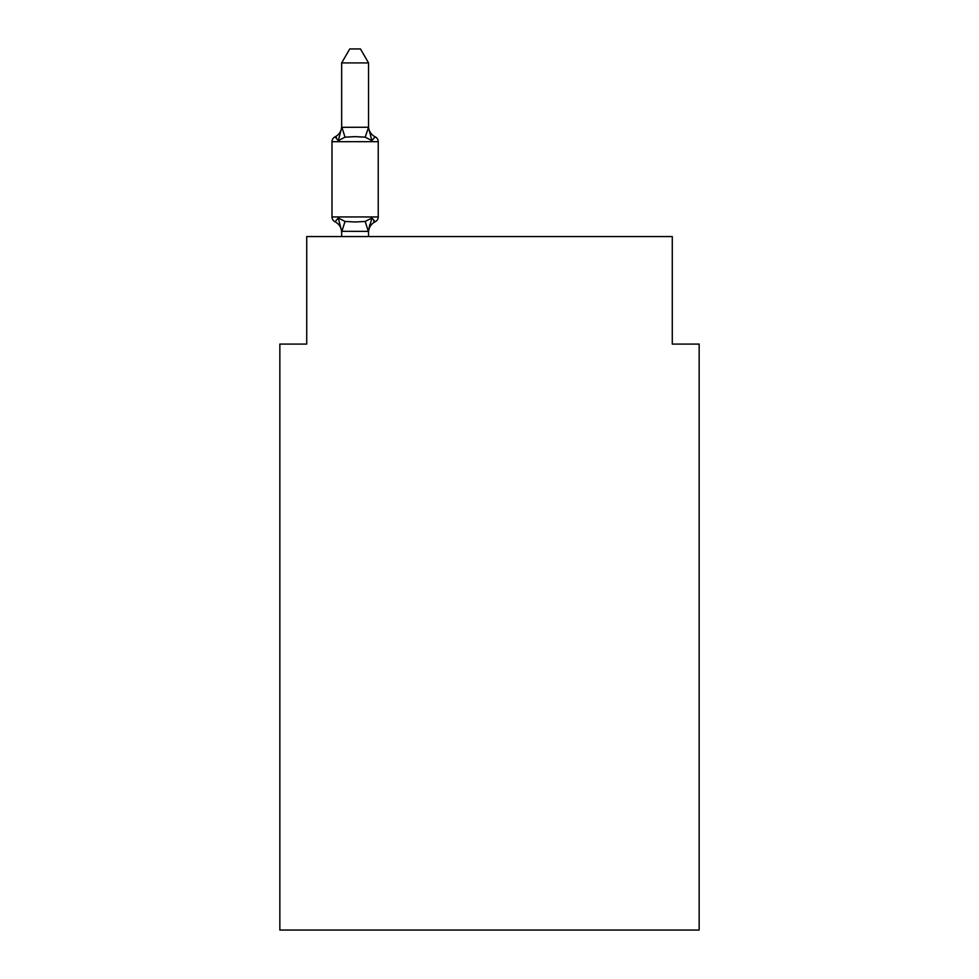 <?xml version="1.0" encoding="UTF-8"?>
<svg xmlns="http://www.w3.org/2000/svg" width="979" height="979" viewBox="0 0 979 979"><rect width="100%" height="100%" fill="white"/><g stroke="black" fill="none" stroke-linecap="round" stroke-linejoin="round"><path stroke-width="1.47" d="M699.153 930.05L699.153 344.082L672.279 344.082L672.279 236.563L306.721 236.563L306.721 344.082L279.847 344.082L279.847 930.05L699.153 930.05M368.545 232.415A11.821 11.821 0 0 1 375.202 221.78L371.898 217.999L375.202 221.78L371.898 217.999L375.202 221.78L371.898 217.999L375.202 221.78L371.898 217.999L375.202 221.78L371.898 217.999L375.202 221.78L371.898 217.999L375.202 221.78L371.898 217.999L375.202 221.78L371.898 217.999L368.324 231.374L341.659 231.313L338.306 217.999L335.014 221.78A5.372 5.372 0 0 1 331.991 216.946A5.372 5.372 0 0 0 335.014 221.78A5.372 5.372 0 0 1 331.991 216.946A5.372 5.372 0 0 0 335.014 221.78L338.306 217.999L335.014 221.78A5.372 5.372 0 0 1 331.991 216.946A5.372 5.372 0 0 0 335.014 221.78A5.372 5.372 0 0 1 331.991 216.946A5.372 5.372 0 0 0 335.014 221.78A5.372 5.372 0 0 1 331.991 216.946A5.372 5.372 0 0 0 335.014 221.78A5.372 5.372 0 0 1 331.991 216.946A5.372 5.372 0 0 0 335.014 221.78A5.372 5.372 0 0 1 331.991 216.946A5.372 5.372 0 0 0 335.014 221.78A5.372 5.372 0 0 1 331.991 216.946A5.372 5.372 0 0 0 335.014 221.78A5.372 5.372 0 0 1 331.991 216.946A5.372 5.372 0 0 0 335.014 221.78A5.372 5.372 0 0 1 331.991 216.946A5.372 5.372 0 0 0 335.014 221.78A5.372 5.372 0 0 1 331.991 216.946A5.372 5.372 0 0 0 335.014 221.78A5.372 5.372 0 0 1 331.991 216.946A5.372 5.372 0 0 0 335.014 221.78A5.372 5.372 0 0 1 331.991 216.946A5.372 5.372 0 0 0 335.014 221.78L338.306 217.999L335.014 221.78A5.372 5.372 0 0 1 331.991 216.946A5.372 5.372 0 0 0 335.014 221.78A5.372 5.372 0 0 1 331.991 216.946A5.372 5.372 0 0 0 335.014 221.78L338.306 217.999L335.014 221.78L338.306 217.999L335.014 221.78L338.306 217.999L335.014 221.78L338.306 217.999L335.014 221.78L338.306 217.999L335.014 221.78L338.306 217.999L335.014 221.78L338.306 217.999L345.024 221.45L355.108 221.988L365.191 221.45L371.898 217.999L375.202 221.78L373.66 221.046L375.202 221.78A5.372 5.372 0 0 0 378.224 216.946L378.224 141.686A5.372 5.372 0 0 0 375.202 136.852L371.898 140.633L375.202 136.852A11.821 11.821 0 0 1 368.545 126.218L368.545 127.796L368.545 126.218M368.545 62.925L341.659 62.925L349.736 48.95L360.468 48.95L368.545 62.925L368.545 127.796L371.898 140.633L365.191 137.17L355.108 136.632L345.024 137.17L338.306 140.633L335.014 136.852A5.372 5.372 0 0 0 331.991 141.686A5.372 5.372 0 0 1 335.014 136.852L336.543 137.586L335.014 136.852A5.372 5.372 0 0 0 331.991 141.686A5.372 5.372 0 0 1 335.014 136.852A5.372 5.372 0 0 0 331.991 141.686A5.372 5.372 0 0 1 335.014 136.852L336.543 137.586L335.014 136.852A5.372 5.372 0 0 0 331.991 141.686A5.372 5.372 0 0 1 335.014 136.852A5.372 5.372 0 0 0 331.991 141.686A5.372 5.372 0 0 1 335.014 136.852L336.543 137.586L335.014 136.852A5.372 5.372 0 0 0 331.991 141.686A5.372 5.372 0 0 1 335.014 136.852A5.372 5.372 0 0 0 331.991 141.686A5.372 5.372 0 0 1 335.014 136.852L336.543 137.586L335.014 136.852A5.372 5.372 0 0 0 331.991 141.686A5.372 5.372 0 0 1 335.014 136.852A5.372 5.372 0 0 0 331.991 141.686A5.372 5.372 0 0 1 335.014 136.852L336.543 137.586L335.014 136.852A5.372 5.372 0 0 0 331.991 141.686A5.372 5.372 0 0 1 335.014 136.852A5.372 5.372 0 0 0 331.991 141.686A5.372 5.372 0 0 1 335.014 136.852L336.543 137.586L335.014 136.852A5.372 5.372 0 0 0 331.991 141.686A5.372 5.372 0 0 1 335.014 136.852A5.372 5.372 0 0 0 331.991 141.686A5.372 5.372 0 0 1 335.014 136.852L336.543 137.586L335.014 136.852A5.372 5.372 0 0 0 331.991 141.686A5.372 5.372 0 0 1 335.014 136.852A5.372 5.372 0 0 0 331.991 141.686A5.372 5.372 0 0 1 335.014 136.852L338.306 140.633L335.014 136.852A11.821 11.821 0 0 0 341.659 126.218M368.545 230.824L369.805 224.497M368.545 127.319L365.191 137.17M341.659 232.415L341.659 230.824L341.659 232.415A11.821 11.821 0 0 0 335.014 221.78M341.659 62.925L341.659 127.796L338.306 140.633L335.014 136.852M378.224 141.686L331.991 141.686L331.991 216.946L378.224 216.946M341.659 127.319L368.324 127.246M368.545 236.563L368.545 231.313M341.659 236.563L341.659 231.313M345.024 221.45L341.879 231.374M365.191 221.45L368.324 231.374M341.879 127.246L345.024 137.17"/></g></svg>
